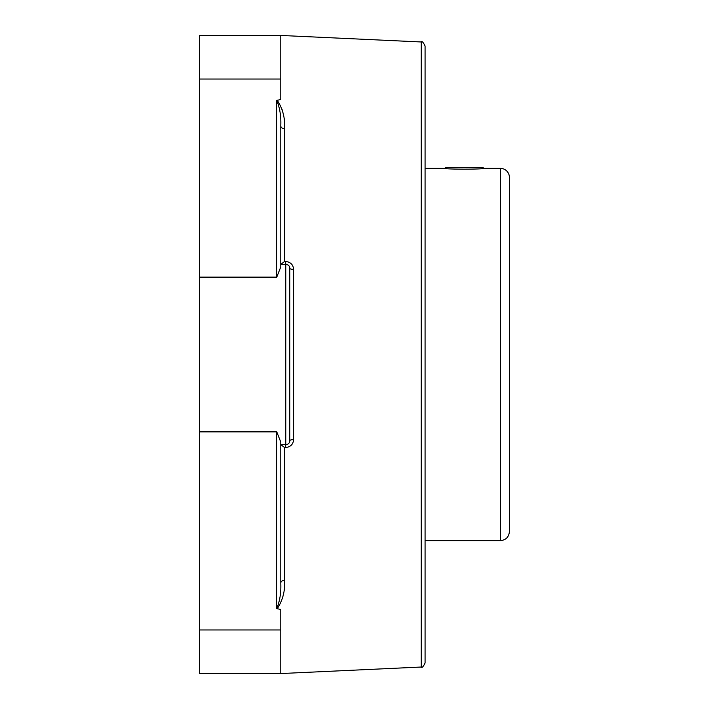 <?xml version="1.0" encoding="UTF-8"?>
<svg xmlns="http://www.w3.org/2000/svg" width="709" height="709" viewBox="0 0 709 709"><rect width="100%" height="100%" fill="white"/><g stroke="black" fill="none" stroke-linecap="round" stroke-linejoin="round"><path stroke-width="1.06" d="M421.252 667.027C421.97 668.091 423.246 666.761 425.072 663.021L425.072 45.979C423.246 42.239 421.97 40.909 421.252 41.973L421.252 667.027L280.773 673.55L280.773 609.483L276.758 608.597M280.773 125.901A4.006 2.836 180 0 0 284.593 128.737C285.204 118.137 282.758 108.654 277.246 100.297L276.758 100.545C279.86 107.936 281.198 116.391 280.773 125.901L280.773 266.903L276.758 277.13L276.758 100.545M280.888 264.306L284.593 261.47L284.593 128.737M289.494 266.814L289.786 268.321A4.006 4.006 0 0 0 285.78 264.306L285.594 261.47L284.593 261.47M287.34 264.625L288.643 265.512M289.786 268.321L289.786 440.679L289.786 268.321A4.006 1.072 180 0 0 293.615 269.385C293.207 264.652 290.539 262.011 285.594 261.47M289.494 442.186L289.786 440.679A4.006 1.072 180 0 1 293.615 439.615L293.615 269.385M287.331 444.375L285.78 444.694L285.594 447.53C290.522 446.998 293.198 444.357 293.615 439.615M280.888 444.694L284.593 447.53L285.594 447.53M280.773 442.097L276.758 431.87L276.758 608.455C279.86 601.055 281.198 592.6 280.773 583.099L280.773 442.097L280.773 583.099A4.006 2.836 180 0 1 284.593 580.263L284.593 447.53M276.758 608.455L277.246 608.703C282.758 600.337 285.213 590.854 284.593 580.263M281.952 109.026L282.173 109.842M421.252 41.973L280.773 35.45L280.773 99.517L276.758 100.403M280.773 35.45L199.601 35.45L199.601 673.55L280.773 673.55M280.773 264.306L285.78 264.306L285.78 444.694A4.006 4.006 0 0 0 289.786 440.679A4.006 4.006 0 0 1 285.78 444.694L280.773 444.694M500.386 540.63C505.863 540.098 508.867 537.094 509.399 531.608L509.399 177.392A9.022 9.022 0 0 0 500.386 168.37L500.386 540.63L425.072 540.63M500.386 168.37L483.21 168.37C484.371 169.416 444.242 169.416 445.412 168.37L445.412 167.616L483.21 167.616M199.601 79.036L280.773 79.036M199.601 277.13L276.758 277.13M199.601 629.964L280.773 629.964M199.601 431.87L276.758 431.87M425.072 168.37L445.412 168.37"/></g></svg>
